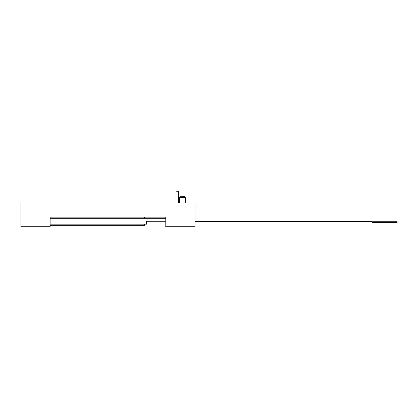 <?xml version="1.0" encoding="UTF-8"?>
<svg xmlns="http://www.w3.org/2000/svg" width="418" height="418" viewBox="0 0 418 418"><rect width="100%" height="100%" fill="white"/><g stroke="black" fill="none" stroke-linecap="round" stroke-linejoin="round"><path stroke-width="0.63" d="M165.784 217.141L50.129 217.141L50.129 226.744L20.9 226.744L20.9 202.944L195.013 202.944L195.013 226.744L165.784 226.744L165.784 217.141M179.353 197.515L185.618 197.515L184.782 196.685L180.189 196.685L179.353 197.515L179.353 202.944M176.015 202.944L176.015 191.256L178.517 191.256L178.517 202.944M165.784 221.232L146.577 221.232L146.577 224.158L50.129 224.158M144.492 224.158L144.492 225.725L50.129 225.725M165.784 218.311L50.129 218.311M50.129 217.141L144.492 217.141L144.492 218.311M395.846 222.486L395.846 221.232L397.1 221.232L397.1 222.486L372.046 222.486L372.046 221.859L195.013 221.859M395.846 221.232L261.72 221.232L261.72 221.859M220.788 221.859L220.788 221.232L261.72 221.232M220.788 221.232L195.013 221.232M222.36 221.859L222.36 221.232M260.153 221.232L260.153 221.859M185.618 202.944L185.618 197.515"/></g></svg>
